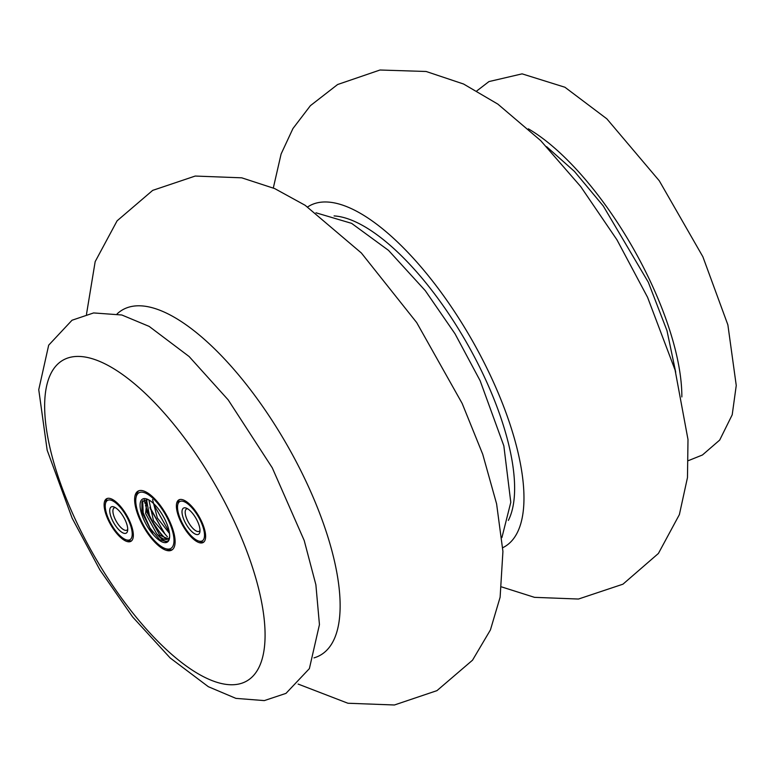 <?xml version="1.0" encoding="UTF-8"?>
<svg xmlns="http://www.w3.org/2000/svg" width="775" height="775" viewBox="0 0 775 775"><rect width="100%" height="100%" fill="white"/><g stroke="black" fill="none" stroke-linecap="round" stroke-linejoin="round"><path stroke-width="1.16" d="M169.493 520.858A33.955 12.884 60.2 0 1 171.74 550.095A33.955 12.884 60.2 0 1 143.685 527.019A33.955 12.884 60.2 0 1 137.998 491.147A33.955 12.884 60.2 0 1 169.493 520.858M108.171 519.87A24.529 9.31 -119.8 0 0 130.917 541.328A24.529 9.31 -119.8 0 0 126.809 515.423A24.529 9.31 -119.8 0 0 106.543 498.761A24.529 9.31 -119.8 0 0 108.171 519.87M180.449 521.033A24.529 9.31 -119.8 0 0 203.195 542.49A24.529 9.31 -119.8 0 0 199.088 516.576A24.529 9.31 -119.8 0 0 178.822 499.914A24.529 9.31 -119.8 0 0 180.449 521.033M149.343 515.181A33.955 12.884 -119.8 0 0 166.015 539.061A33.955 12.884 60.2 0 1 145.477 505.029A33.955 12.884 -119.8 0 0 147.056 509.756M145.051 503.479A33.955 12.884 60.2 0 1 144.169 499.42A33.955 12.884 -119.8 0 0 145.051 503.479M181.263 521.042A22.64 8.593 -119.8 0 0 198.206 540.873A22.64 8.593 -119.8 0 0 198.468 516.935A22.64 8.593 -119.8 0 0 177.698 505.029A22.64 8.593 -119.8 0 0 181.263 521.042M184.508 521.1A15.093 5.725 60.2 0 1 186.213 508.09A15.093 5.725 60.2 0 1 195.978 518.359A15.093 5.725 60.2 0 1 199.882 531.979A15.093 5.725 60.2 0 1 193.672 533.142A15.093 5.725 60.2 0 1 184.508 521.1M177.698 505.029L178.095 502.82A24.529 9.31 60.2 0 1 179.635 499.575M203.893 541.958A24.529 9.31 60.2 0 1 200.328 541.638L198.206 540.873M187.608 508.768A12.826 4.863 -119.8 0 0 186.455 509.03A12.826 4.863 -119.8 0 0 187.308 520.073A12.826 4.863 -119.8 0 0 199.204 531.292A12.826 4.863 -119.8 0 0 200.008 530.429M128.476 520.199A22.64 8.593 -119.8 0 0 114.739 502.123A22.64 8.593 -119.8 0 0 105.419 503.876A22.64 8.593 -119.8 0 0 111.28 524.307A22.64 8.593 -119.8 0 0 125.928 539.71A22.64 8.593 -119.8 0 0 128.476 520.199M125.23 520.151A15.093 5.725 60.2 0 1 127.604 530.817A15.093 5.725 60.2 0 1 113.76 522.883A15.093 5.725 60.2 0 1 113.935 506.927A15.093 5.725 60.2 0 1 125.23 520.151M131.614 540.795A24.529 9.31 60.2 0 1 128.049 540.485L125.928 539.71M105.419 503.876L105.826 501.658A24.529 9.31 60.2 0 1 107.357 498.422M115.33 507.615A12.826 4.863 -119.8 0 0 114.177 507.867A12.826 4.863 -119.8 0 0 116.328 521.42A12.826 4.863 -119.8 0 0 126.926 530.139A12.826 4.863 -119.8 0 0 127.73 529.277M141.06 520.403A32.075 12.168 -119.8 0 0 165.065 548.487A32.075 12.168 -119.8 0 0 165.433 514.581A32.075 12.168 -119.8 0 0 136.003 497.715A32.075 12.168 -119.8 0 0 141.06 520.403M169.444 538.499A24.819 9.416 60.2 0 1 167.197 542.161A24.819 9.416 60.2 0 1 153.13 534.508A24.819 9.416 60.2 0 1 140.44 509.117A24.819 9.416 60.2 0 1 146.979 499.052A24.819 9.416 60.2 0 1 163.041 515.947A24.819 9.416 60.2 0 1 169.473 538.354A24.819 9.416 60.2 0 1 169.444 538.499C167.758 543.498 163.486 541.899 156.618 533.684A22.465 8.525 -119.8 0 0 167.923 539.032A22.465 8.525 -119.8 0 0 169.648 536.823M136.003 497.715L136.41 495.506A33.955 12.884 60.2 0 1 138.793 490.788M172.457 549.591A33.955 12.884 60.2 0 1 167.187 549.262L165.065 548.487M152.559 499.575L157.354 517.991L169.396 533.365M148.887 499.953L153.469 520.645L167.448 536.872M146.998 499.284L145.623 513.515L156.618 533.684M168.185 538.867L159.757 535.176L146.243 511.016L145.932 501.59M164.901 533.907L150.292 508.7M168.94 531.592L153.973 504.893M147.725 499.362L141.951 501.832L141.912 512.197L153.13 534.508L141.835 511.849M146.417 499.11L149.827 517.719L162.333 536.135M142.648 500.64L143.191 512.73L150.021 528.124L159.727 539.671L167.439 541.967M159.757 535.176L146.223 510.996M164.358 533.384L149.953 507.228M75.282 519.347A184.876 70.157 -119.8 0 0 260.671 663.448A184.876 70.157 -119.8 0 0 128.66 379.072A184.876 70.157 -119.8 0 0 75.282 519.347M528.356 128.824A184.876 70.157 60.2 0 1 651.252 283.321A184.876 70.157 60.2 0 1 681.855 396.936M307.656 206.954A196.385 74.516 60.2 0 1 491.437 377.716A196.385 74.516 60.2 0 1 502.733 547.712M334.073 215.915A180.73 68.578 60.2 0 1 484.695 377.609A180.73 68.578 60.2 0 1 508.361 520.403M314.001 657.878A199.001 75.514 -119.8 0 0 307.171 483.852A199.001 75.514 -119.8 0 0 117.102 313.904M72.143 518.184L47.159 450.178L38.75 389.689L48.68 345.175L72.017 320.24L93.62 312.935L121.82 314.989L149.168 326.401L189.1 356.51L228.179 399.871L272.267 467.819L304.207 540.504L315.88 584.757L319.445 624.611L309.38 668.622L285.975 693.383L264.304 700.6L235.9 698.372L208.349 686.708L170.161 657.956L132.68 617.007L99.83 569.78L72.143 518.184M149.924 507.208L150.273 508.681M688.52 460.582L702.441 454.993L719.694 440.074L732.21 414.78L736.25 385.475L727.88 324.89L702.867 256.738L659.273 180.778L606.844 118.827L564.917 87.236L522.088 73.858L488.948 81.578L476.887 90.859M675.713 372.233L666.994 330.673L648.307 282.226L603.279 205.995L574.391 171.372L546.627 146.688M273.313 187.976L281.102 154.002L292.95 128.534L310.407 105.662L337.609 84.523L380.002 70.012L426.134 71.484L463.576 84.02L497.87 104.131L540.669 140.595L580.698 186.562L616.958 239.824L647.571 297.3L675.093 370.082L687.997 439.541L687.473 477.574L679.384 514.59L658.411 553.457L622.955 584.185L578.47 599.036L534.488 597.341L501.667 586.927M298.123 684.063L347.917 703.245L394.427 704.988L436.955 690.641L472.527 660.184L490.41 629.949L500.117 597.234L502.927 551.442L496.601 503.857L482.718 454.247L462.162 403.436L416.679 322.565L361.353 252.979L305.137 205.288L274.689 188.577L241.752 177.824L195.232 176.051L152.685 190.379L117.102 220.817L95.17 261.63L86.48 314.33M315.977 212.796L351.608 223.355L388.507 250.364L425.301 290.683L455.022 333.793L480.142 380.728L503.847 445.877L510.793 502.345L501.919 537.55"/></g></svg>
